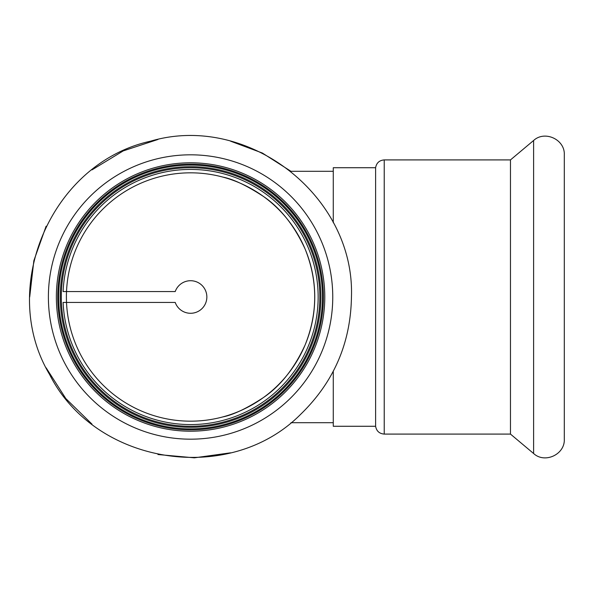 <?xml version="1.0" encoding="UTF-8"?>
<svg xmlns="http://www.w3.org/2000/svg" width="594" height="594" viewBox="0 0 594 594"><rect width="100%" height="100%" fill="white"/><g stroke="black" fill="none" stroke-linecap="round" stroke-linejoin="round"><path stroke-width="0.89" d="M222.899 416.899C233.249 414.879 246.762 408.434 263.424 397.564C280.264 386.189 294.141 368.696 305.071 345.077C317.916 313.023 317.916 280.977 305.071 248.923C294.141 225.304 280.264 207.811 263.424 196.436C280.264 207.811 294.141 225.304 305.071 248.923C317.916 280.977 317.916 313.023 305.071 345.077C294.141 368.696 280.264 386.189 263.424 397.564M222.899 177.101C233.249 179.121 246.762 185.566 263.424 196.436M190.57 426.277A129.277 129.277 0 0 0 302.532 232.365A129.277 129.277 0 0 0 78.616 232.365A129.277 129.277 0 0 0 190.57 426.277M190.57 421.176A124.176 124.176 0 0 0 298.114 234.912A124.176 124.176 0 0 0 83.034 234.912A124.176 124.176 0 0 0 190.57 421.176M333.271 422.705L290.963 422.705M175.215 291.572L63.113 291.572A127.576 127.576 0 0 1 193.288 169.453A127.576 127.576 0 0 1 318.146 297A127.576 127.576 0 0 1 193.288 424.547A127.576 127.576 0 0 1 63.113 302.428L175.215 302.428A16.29 16.29 0 0 0 200.26 310.09A16.29 16.29 0 0 0 200.26 283.91A16.29 16.29 0 0 0 175.215 291.572L66.513 291.572M320.871 297A130.294 130.294 0 0 0 125.423 184.162A130.294 130.294 0 0 0 125.423 409.838A130.294 130.294 0 0 0 320.871 297A130.294 130.294 0 0 0 125.423 184.162A130.294 130.294 0 0 0 125.423 409.838A130.294 130.294 0 0 0 320.871 297M323.418 297A132.841 132.841 0 0 0 124.153 181.957A132.841 132.841 0 0 0 124.153 412.043A132.841 132.841 0 0 0 323.418 297M324.777 297A134.199 134.199 0 0 0 123.47 180.776A134.199 134.199 0 0 0 123.47 413.224A134.199 134.199 0 0 0 324.777 297M175.215 302.428L66.513 302.428M333.271 222.72L333.271 167.723L375.608 167.723L375.608 426.277C376.485 431.081 379.358 433.687 384.229 434.088L384.229 159.912L510.469 159.912L510.469 434.088L533.605 453.504C544.78 463.907 565.087 454.44 564.3 439.189L564.3 154.811C565.087 139.56 544.78 130.093 533.605 140.496L533.605 453.504M333.271 371.28L333.271 426.277L375.608 426.277M322.46 297A131.883 131.883 0 0 0 124.629 182.781A131.883 131.883 0 0 0 124.629 411.219A131.883 131.883 0 0 0 322.46 297M332.759 297A142.189 142.189 0 0 0 119.483 173.864A142.189 142.189 0 0 0 119.483 420.136A142.189 142.189 0 0 0 332.759 297M333.271 171.295L290.956 171.295L262.362 153.037L230.583 141.179M351.448 297C355.064 195.797 247.691 112.511 150.564 141.179C51.641 162.845 -2.324 287.555 49.599 374.502C95.189 464.931 229.395 486.182 300.698 414.27C333.769 382.172 350.69 343.08 351.448 297M230.583 452.821L194.364 457.826L157.952 454.529M91.973 424.116L65.823 398.567L46.102 367.775M29.7 297L33.858 260.677L46.102 226.225M91.973 169.884L123.218 150.906L157.952 139.471M510.469 159.912L533.605 140.496M384.229 159.912C379.358 160.313 376.485 162.919 375.608 167.723M384.229 434.088L510.469 434.088"/></g></svg>
